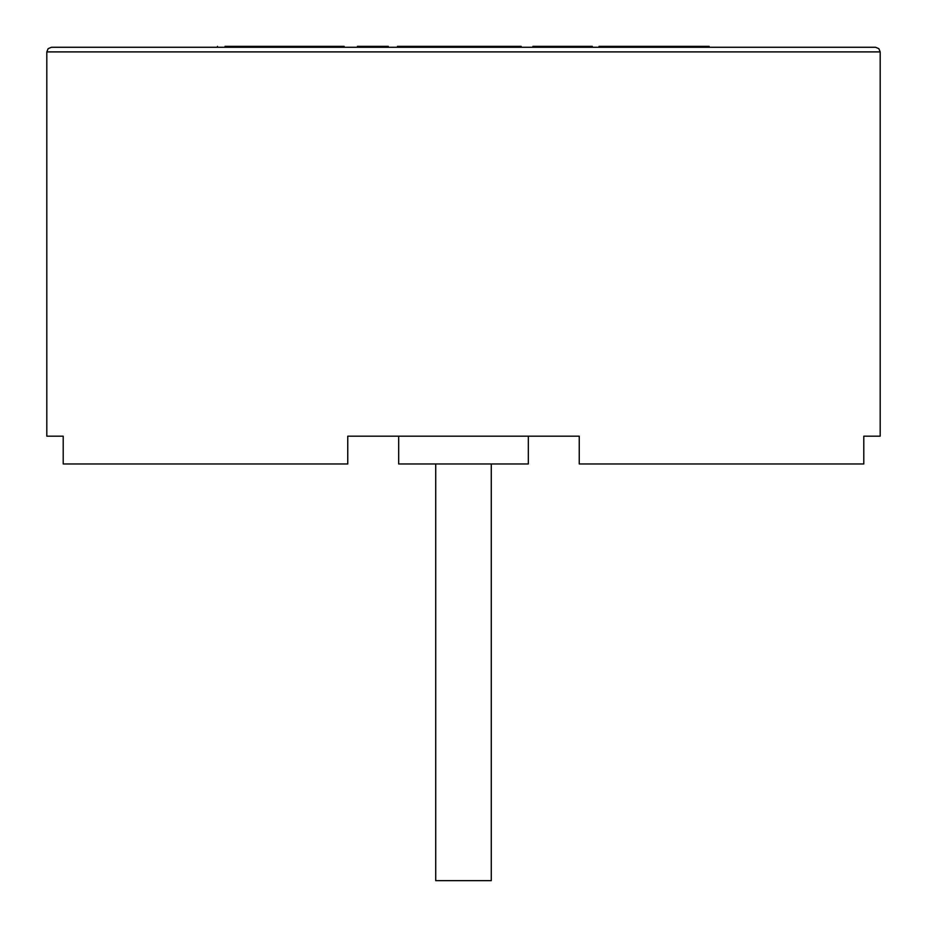 <?xml version="1.0" encoding="UTF-8"?>
<svg xmlns="http://www.w3.org/2000/svg" width="927" height="927" viewBox="0 0 927 927"><rect width="100%" height="100%" fill="white"/><g stroke="black" fill="none" stroke-linecap="round" stroke-linejoin="round"><path stroke-width="1.39" d="M491.275 463.963L491.275 880.65L435.725 880.65L435.725 463.963M528.32 436.188L528.32 463.963L398.68 463.963L398.68 436.188M46.813 51.9L46.813 436.188L63.21 436.188L63.21 463.963L347.752 463.963L347.752 436.188L579.248 436.188L579.248 463.963L863.79 463.963L863.79 436.188L880.187 436.188L880.187 51.9L46.813 51.9L48.146 48.656L51.448 47.277L217.486 47.277L217.486 46.35M880.187 51.9L878.854 48.656L875.552 47.277L51.448 47.277M709.155 47.277L709.155 46.35L627.37 46.35L627.37 47.277L621.542 47.277L621.542 46.35L606.42 46.35L606.42 47.277M389.421 47.277L388.274 47.277L388.274 46.35L361.043 46.35L361.043 47.277L344.126 47.277L344.126 46.35L335.817 46.35L335.817 47.277L300.8 47.277L300.8 46.35L335.817 46.35M300.533 46.35L237.37 46.35L237.37 47.277L225.064 47.277M521.183 47.277L521.183 46.35L513.975 46.35L513.975 47.277L546.779 47.277L546.779 46.35L532.909 46.35L532.909 47.277M237.37 46.35L225.064 46.35M292.805 46.35L292.805 47.277M361.043 46.35L357.405 46.35L357.405 47.277M513.975 46.35L397.428 46.35L397.428 47.277M411.437 46.35L411.437 47.277M398.737 46.35L398.737 47.277M520.395 46.35L520.395 47.277M592.307 47.277L592.307 46.35L546.779 46.35M533.767 46.35L533.767 47.277M585.968 46.35L585.968 47.277M606.42 46.35L599.051 46.35L599.051 47.277M627.37 46.35L621.542 46.35M651.855 46.35L651.855 47.277M654.149 46.35L654.149 47.277M660.406 46.35L660.406 47.277M472.353 46.35L472.353 47.277M454.52 46.35L454.52 47.277M412.897 46.35L412.897 47.277"/></g></svg>
